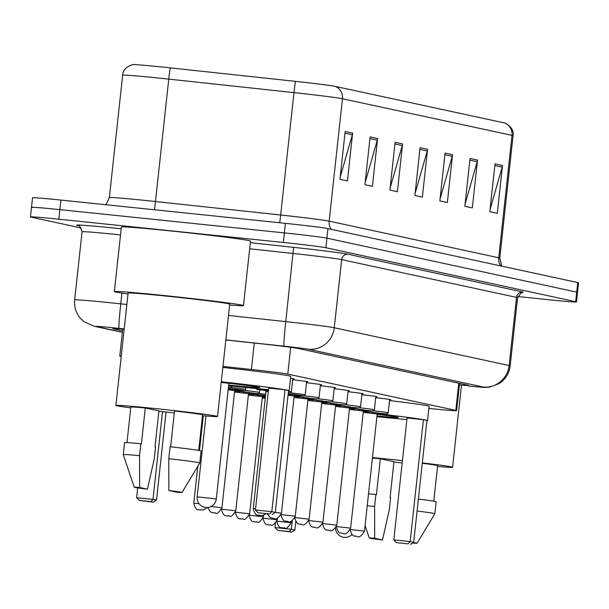 <?xml version="1.0" encoding="UTF-8"?>
<svg xmlns="http://www.w3.org/2000/svg" width="609" height="609" viewBox="0 0 609 609"><rect width="100%" height="100%" fill="white"/><g stroke="black" fill="none" stroke-linecap="round" stroke-linejoin="round"><path stroke-width="0.91" d="M290.516 378.189A19.244 0.434 6.2 0 1 293.98 378.821A19.244 0.434 6.2 0 1 292.762 378.844M292.67 379.734A19.244 0.434 6.2 0 1 307.811 381.805A19.244 0.434 6.2 0 1 306.601 381.828M306.502 382.726A19.244 0.434 6.2 0 1 321.651 384.797A19.244 0.434 6.2 0 1 320.441 384.819M320.342 385.71A19.244 0.434 6.2 0 1 335.49 387.788A19.244 0.434 6.2 0 1 334.28 387.811M334.181 388.702A19.244 0.434 6.2 0 1 349.33 390.78A19.244 0.434 6.2 0 1 348.12 390.795M348.021 391.694A19.244 0.434 6.2 0 1 363.17 393.764A19.244 0.434 6.2 0 1 361.959 393.787M361.86 394.678A19.244 0.434 6.2 0 1 377.009 396.756A19.244 0.434 6.2 0 1 375.791 396.779M375.7 397.669A19.244 0.434 6.2 0 1 390.841 399.748A19.244 0.434 6.2 0 1 389.631 399.763M121.275 356.021A36.083 0.822 -173.8 0 0 119.767 356.09A36.083 0.822 -173.8 0 0 120.559 356.349L121.221 356.493M428.858 408.441L434.217 408.974A36.083 0.822 -173.8 0 0 456.621 410.649A36.083 0.822 -173.8 0 0 455.829 410.39L287.783 374.086A36.083 0.822 -173.8 0 0 251.418 369.48L222.97 366.42M124.183 329.225A36.083 0.822 -173.8 0 0 112.817 328.594A36.083 0.822 -173.8 0 0 113.609 328.852L122.523 330.778M81.18 227.972L31.242 217.177A36.083 0.822 6.2 0 1 30.45 216.918A36.083 0.822 6.2 0 1 58.822 219.194L283.322 242.473A36.083 0.822 6.2 0 1 325.891 247.726L575.68 301.691A36.083 0.822 6.2 0 1 576.472 301.95A36.083 0.822 6.2 0 1 548.1 299.674L517.833 296.537M32.277 207.616A36.083 0.822 6.2 0 1 31.485 207.357L32.528 197.796A36.083 0.822 6.2 0 1 60.9 200.072L285.4 223.351L284.365 232.912A36.083 0.822 6.2 0 1 326.934 238.165L576.723 292.13A36.083 0.822 6.2 0 1 577.515 292.389A36.083 0.822 6.2 0 0 576.723 292.13L326.934 238.165A36.083 0.822 6.2 0 0 284.365 232.912L59.865 209.633L284.365 232.912L283.322 242.473M31.485 207.357A36.083 0.822 6.2 0 1 59.865 209.633A36.083 0.822 6.2 0 0 31.485 207.357L30.45 216.918M459.407 384.957A36.083 0.822 -173.8 0 0 468.671 385.413A36.083 0.822 -173.8 0 0 467.879 385.154L297.816 348.417A36.083 0.822 -173.8 0 0 261.444 343.819L225.84 339.982M295.525 81.37A12.028 0.464 -83.8 0 0 293.972 92.614L280.673 215.015A48.103 1.089 6.2 0 1 329.164 221.143L342.464 98.742A48.103 1.089 -173.8 0 0 293.972 92.614L168.762 79.117A48.103 1.089 -173.8 0 0 160.487 78.241A48.103 1.089 -173.8 0 0 122.653 75.212C122.866 70.324 126.192 66.792 132.633 64.615A39.448 0.898 6.2 0 1 163.532 67.157A39.448 0.898 6.2 0 1 170.314 67.873L295.525 81.37A39.448 0.898 6.2 0 1 335.285 86.394L504.846 123.026A39.448 0.898 6.2 0 1 505.599 123.231C511.415 126.741 513.912 130.905 513.075 135.723A48.103 1.089 -173.8 0 0 512.017 135.373L342.464 98.742A12.028 11.754 -77.8 0 0 335.285 86.394M285.4 223.351A36.083 0.822 6.2 0 1 327.969 228.603L577.758 282.568A36.083 0.822 6.2 0 1 578.55 282.827L576.472 301.95M477.525 160.098L472.333 207.913L464.842 206.291L470.034 158.477L477.525 160.098A9.622 9.401 -77.8 0 1 477.205 161.743L469.851 160.159M502.509 165.496L497.309 213.31L489.819 211.688L495.01 163.874L502.509 165.496A9.622 9.401 -77.8 0 1 502.181 167.14L494.828 165.549M402.595 143.914L397.395 191.721L389.905 190.107L395.096 142.293L402.595 143.914A9.622 9.401 -77.8 0 1 402.267 145.559L394.914 143.968M377.61 138.517L372.419 186.331L364.928 184.71L370.12 136.896L377.61 138.517A9.622 9.401 -77.8 0 1 377.291 140.161L369.937 138.57M352.634 133.12L347.442 180.934L339.944 179.312L345.143 131.498L352.634 133.12A9.622 9.401 -77.8 0 1 352.314 134.764L344.96 133.173M452.548 154.701L447.356 202.515L439.858 200.894L445.057 153.087L452.548 154.701A9.622 9.401 -77.8 0 1 452.228 156.346L444.874 154.762M427.571 149.304L422.372 197.118L414.881 195.504L420.073 147.69L427.571 149.304A9.622 9.401 -77.8 0 1 427.244 150.956L419.89 149.365M415.117 193.327L427.244 150.956M440.094 198.724L452.228 156.346M340.18 177.135L352.314 134.764M365.164 182.533L377.291 140.161M390.141 187.93L402.267 145.559M490.055 209.519L502.181 167.14M465.078 204.122L477.205 161.743M128.012 293.98A64.942 1.477 6.2 0 1 114.363 291.582A64.942 1.477 6.2 0 1 165.435 295.677A64.942 1.477 6.2 0 1 243.486 305.611A64.942 1.477 6.2 0 1 229.639 305.018M114.363 291.582L121.374 227.035A64.942 1.477 6.2 0 1 172.446 231.131A64.942 1.477 6.2 0 1 250.497 241.057L243.486 305.611M174.311 412.932A51.11 1.157 6.2 0 1 158.88 411.258M130.76 407.878A51.11 1.157 6.2 0 1 115.9 405.434A51.11 1.157 6.2 0 1 156.102 408.662A51.11 1.157 6.2 0 1 217.535 416.472A51.11 1.157 6.2 0 1 202.5 415.665M115.9 405.434L128.111 293.074A51.11 1.157 6.2 0 1 168.305 296.301A51.11 1.157 6.2 0 1 229.738 304.112L217.535 416.472M170.634 446.8L174.524 410.999A36.083 0.822 6.2 0 1 202.584 414.851L198.724 450.409M168.86 490.519A24.056 0.548 6.2 0 1 182.061 492.453A24.056 0.548 6.2 0 1 176.663 492.201L168.86 490.519L168.784 458.691A38.489 0.875 6.2 0 1 199.782 462.924A38.489 0.875 6.2 0 1 199.782 462.931L201.084 450.972A38.489 0.875 6.2 0 0 170.078 446.74L168.784 458.691M134.239 487.253L123.262 454.619A38.489 0.875 6.2 0 1 123.262 454.611A38.489 0.875 6.2 0 1 139.552 455.661L140.846 443.71L141.395 443.824L145.292 407.969L158.911 410.908L155.021 446.77L155.561 446.892L154.267 458.843L147.431 489.172A24.056 0.548 6.2 0 1 134.239 487.253A24.056 0.548 6.2 0 1 139.628 487.489L147.431 489.172M126.984 442.614L130.851 407.056A36.083 0.822 6.2 0 1 145.292 407.969M139.628 487.489L139.552 455.661M123.262 454.611L124.563 442.659A38.489 0.875 6.2 0 1 140.846 443.71M268.5 389.638A70.355 1.599 6.2 0 1 233.818 386.304A70.355 1.599 6.2 0 1 228.603 385.756M221.227 382.437A40.894 0.929 6.2 0 1 259.86 387.56A40.894 0.929 6.2 0 1 228.672 385.078M221.303 381.767A70.355 1.599 6.2 0 1 289.153 390.742A70.355 1.599 6.2 0 1 288.499 390.887M285.042 389.775L268.676 388.078L255.43 509.999L271.797 511.697L285.042 389.775L288.537 390.529L275.291 512.451L271.797 511.697L269.696 513.95L258.003 512.74L269.696 513.95M222.864 367.425A70.355 1.599 6.2 0 1 290.714 376.4L289.153 390.742M162.527 411.661L153.004 499.38L136.629 497.682L137.695 487.908M150.903 501.641L139.21 500.423L153.399 502.181L150.903 501.641L153.004 499.38L156.498 500.134L166.067 412.049M255.43 509.999L258.003 512.74M272.193 514.491L275.291 512.451M136.629 497.682L139.21 500.423M153.399 502.181L156.498 500.134M402.168 462.939A51.11 1.157 6.2 0 1 393.924 462.033M372.464 457.595A51.11 1.157 6.2 0 1 391.153 459.437A51.11 1.157 6.2 0 1 402.42 460.64M422.265 463.282A36.083 0.822 6.2 0 1 437.635 465.626L433.775 501.184M413.404 542.528A24.056 0.548 6.2 0 1 417.112 543.228A24.056 0.548 6.2 0 1 412.605 543.053M417.081 511.027A38.489 0.875 6.2 0 1 434.834 513.699A38.489 0.875 6.2 0 1 434.834 513.714L417.112 543.228M418.375 499.076A38.489 0.875 6.2 0 1 436.135 501.747L434.834 513.699M367.227 505.797A38.489 0.875 6.2 0 1 374.596 506.444L375.898 494.485L376.446 494.607L380.343 458.744L393.962 461.691L390.072 497.545L390.613 497.667L389.318 509.619L382.482 539.955A24.056 0.548 6.2 0 1 369.282 538.029A24.056 0.548 6.2 0 1 374.68 538.265L382.482 539.955M372.411 458.075A36.083 0.822 6.2 0 1 380.343 458.744M422.303 462.893A51.11 1.157 6.2 0 1 452.578 467.255A51.11 1.157 6.2 0 1 437.551 466.448M374.68 538.265L374.596 506.444M368.521 493.846A38.489 0.875 6.2 0 1 375.898 494.485M377.161 414.348A40.894 0.929 6.2 0 1 398.24 417.454A40.894 0.929 6.2 0 1 376.986 415.97M377.291 413.64A70.355 1.599 6.2 0 1 427.533 420.636A70.355 1.599 6.2 0 1 426.879 420.781M406.888 419.532A70.355 1.599 6.2 0 1 376.91 416.678M423.422 419.67L407.056 417.972L393.81 539.894L410.177 541.591L423.422 419.67L426.924 420.423L413.678 542.345L410.177 541.591L408.083 543.852L396.39 542.634L408.083 543.852M389.547 400.555A70.355 1.599 6.2 0 1 429.094 406.294L427.533 420.636M292.312 520.741L291.384 529.274L275.009 527.577L275.458 523.474M289.283 531.535L277.59 530.317L291.78 532.076L289.283 531.535L291.384 529.274L294.878 530.036L295.791 521.654M393.81 539.894L396.39 542.634M410.58 544.385L413.678 542.345M275.009 527.577L277.59 530.317M291.78 532.076L294.878 530.036M254.288 343.042L251.418 369.48M290.691 347.297L287.783 374.086M458.783 383.19L455.829 410.39M124.213 328.944L119.021 328.388A24.056 0.548 -173.8 0 0 114.888 327.947A24.056 0.548 -173.8 0 0 96.496 326.599L122.371 332.194M96.496 326.599A24.056 23.507 -77.8 0 1 94.014 326.211L84.034 321.697L80.312 318.195C75.912 312.889 74.024 306.799 74.656 299.925A48.103 1.089 6.2 0 1 112.49 302.962A48.103 1.089 6.2 0 1 120.765 303.838L121.929 293.104M78.477 225.68L77.914 225.558A6.014 5.877 102.2 0 1 78.287 225.604M77.914 225.558A54.117 1.226 6.2 0 1 119.288 228.581A54.117 1.226 6.2 0 1 121.183 228.778M120.521 234.891A48.103 1.089 -173.8 0 0 119.889 234.83A48.103 1.089 -173.8 0 0 82.055 231.793C80.045 226.297 78.759 224.219 78.173 225.574L78.538 225.657M250.322 242.679L293.607 247.345A54.117 1.226 6.2 0 1 348.158 254.242L523.017 292.023A6.014 5.877 102.2 0 0 516.523 297.39L341.664 259.617A48.103 1.089 -173.8 0 0 293.173 253.481L249.66 248.792M325.891 247.726L327.969 228.603M58.822 219.194L60.9 200.072M575.68 301.691L577.758 282.568M228.504 315.447L285.773 321.621L293.607 247.345M469.181 386.114A24.056 9.089 -84.3 0 1 468.953 386.098L468.732 386.068A24.056 0.548 -173.8 0 0 483.135 387.004L308.276 349.231A24.056 0.548 -173.8 0 0 284.03 346.163A24.056 0.921 -83.8 0 1 285.773 321.621A48.103 1.089 6.2 0 1 334.257 327.749L341.664 259.617A6.014 5.877 102.2 0 1 348.158 254.242M119.021 328.388A24.056 0.921 -83.8 0 1 120.765 303.838L126.87 304.492M308.276 349.231A24.056 23.507 -77.8 0 0 334.257 327.749L509.124 365.522L516.523 297.39A48.103 1.089 -173.8 0 1 517.574 297.74L521.068 292.937L522.705 292.495M483.135 387.004A24.056 23.507 -77.8 0 0 509.124 365.522A48.103 1.089 6.2 0 1 510.175 365.872L517.574 297.74M284.03 346.163L225.855 339.898M510.175 365.872C509.177 373.515 505.455 379.453 499.007 383.678L489.567 387.126C481.361 387.484 489.484 387.819 468.953 386.098A24.056 9.089 -84.3 0 1 468.732 386.068M122.653 75.212L109.354 197.613A48.103 1.089 6.2 0 1 147.188 200.643A48.103 1.089 6.2 0 1 155.462 201.518L280.673 215.015A12.028 0.464 96.2 0 1 279.721 222.757M170.314 67.873A12.028 0.464 -83.8 0 0 168.762 79.117L155.462 201.518A12.028 0.464 96.2 0 1 154.435 209.77M504.846 123.026A12.028 11.754 102.2 0 1 512.017 135.373L498.718 257.774A48.103 1.089 6.2 0 1 499.776 258.125L501.77 266.148M331.189 229.296A12.028 11.754 -77.8 0 1 329.164 221.143L498.718 257.774A12.028 11.754 -77.8 0 0 500.743 265.927M216.309 498.938L197.179 496.86A9.622 9.622 0 0 0 204.708 507.305A9.622 9.622 0 0 0 216.309 498.938L228.87 383.289M228.588 385.855A18.042 0.411 6.2 0 1 231.862 386.449L230.872 387.514L228.459 387.103M199.044 503.666L193.761 503.255C196.212 512.314 198.899 508.896 198.854 509.855L203.817 509.939L207.129 507.51M231.1 387.446A18.042 0.411 6.2 0 1 245.693 389.44L245.183 390.3L244.095 390.552L235.135 389.844A16.839 0.381 -173.8 0 0 243.996 390.377A16.839 0.381 -173.8 0 0 228.314 388.375M211.087 506.482L221.95 507.799C215.601 517.49 216.142 511.522 214.406 513.06L210.699 512.169L207.593 507.48M214.376 513.052L213.881 512.945L214.376 513.052M221.95 507.799L234.678 390.658L228.162 389.79M228.299 388.565L235.675 389.608M244.94 390.438A18.042 0.411 6.2 0 1 259.533 392.424L258.551 393.49L255.925 393.437L237.974 390.917A16.839 0.381 -173.8 0 0 234.686 390.582M234.655 390.818L249.507 392.599M221.623 509.215L235.79 510.791L248.518 393.65L234.518 392.074M228.215 516.044L227.713 515.93L228.215 516.044M258.772 393.422A18.042 0.411 6.2 0 1 265.684 394.244M262.806 395.82A16.839 0.381 -173.8 0 0 265.486 396.071L262.806 395.82M265.554 395.469A16.839 0.381 -173.8 0 0 251.814 393.909A16.839 0.381 -173.8 0 0 248.525 393.574M248.495 393.81L263.347 395.591M235.455 512.207L249.629 513.783L262.35 396.634L248.358 395.066M242.055 519.028L241.552 518.921L242.055 519.028M262.334 396.802L265.379 397.068M265.242 398.301L262.197 398.058M249.294 515.191L263.461 516.767C257.112 526.458 257.66 520.489 255.917 522.027L254.204 521.814C254.257 520.855 251.57 524.273 249.119 515.206M255.894 522.02L255.392 521.913L255.894 522.02M265.402 396.87A16.839 0.381 -173.8 0 0 262.365 396.566M263.134 518.183L277.301 519.759C270.952 529.442 271.492 523.481 269.757 525.011L268.044 524.806C268.097 523.847 265.402 527.265 262.959 518.198M269.726 525.011L269.231 524.905L269.726 525.011M276.973 521.175L291.14 522.75C284.791 532.433 285.332 526.465 283.596 528.003L281.883 527.79C281.929 526.838 279.242 530.256 276.791 521.19M283.566 527.995L283.071 527.889L283.566 527.995M268.44 390.194A16.839 0.381 -173.8 0 0 256.617 389.242A16.839 0.381 -173.8 0 0 265.714 390.605L256.808 389.372L255.544 388.466M265.851 513.836L262.426 515.511L258.345 515.244C258.399 514.285 255.711 517.703 253.26 508.644L255.559 508.774M259.533 515.343L260.035 515.45L259.533 515.343M268.287 391.633L265.981 391.503L265.189 390.247L268.386 390.704M288.453 391.298A18.042 0.411 6.2 0 1 291.353 391.838L292.8 378.539M265.235 390.262L268.417 390.399M291.353 391.838L290.31 392.919L288.316 392.546M288.164 393.993L295.167 394.997M288.872 394.449L295.22 394.997L294.17 396.048L288.027 395.218M273.372 518.335L273.875 518.442L273.372 518.335M290.592 392.835A18.042 0.411 6.2 0 1 305.193 394.83L306.639 381.531M305.193 394.83L304.591 395.743L303.404 395.934L294.627 395.233A16.839 0.381 -173.8 0 0 303.526 395.781A16.839 0.381 -173.8 0 0 288.186 393.802M275.306 512.359L281.442 513.189L294.17 396.048M304.431 395.827A18.042 0.411 6.2 0 1 319.032 397.814L318.431 398.735L317.236 398.925L308.466 398.225L297.466 396.307A16.839 0.381 -173.8 0 0 294.177 395.979M294.155 396.215L309.007 397.989M302.703 397.441L309.06 397.981L308.009 399.04L294.018 397.464M281.114 514.605L295.281 516.181L308.009 399.04M287.212 521.327L287.707 521.433L287.212 521.327M318.271 398.819A18.042 0.411 6.2 0 1 332.864 400.806L332.27 401.727L331.075 401.917L322.306 401.209L311.306 399.298A16.839 0.381 -173.8 0 0 308.017 398.964M307.994 399.2L322.846 400.981M316.543 400.433L322.899 400.973L321.849 402.031L307.857 400.456M294.954 517.597L309.121 519.173L321.849 402.031M301.052 524.311L301.546 524.418L301.052 524.311M332.111 401.803A18.042 0.411 6.2 0 1 346.704 403.797L346.11 404.719L344.915 404.901L336.138 404.201L325.145 402.29A16.839 0.381 -173.8 0 0 321.856 401.955M321.826 402.191L336.678 403.973M330.382 403.417L336.731 403.965L335.688 405.015L321.689 403.447M308.793 520.581L322.96 522.157L335.688 405.015M314.883 527.303L315.386 527.409L314.883 527.303M345.942 404.795A18.042 0.411 6.2 0 1 360.543 406.782L359.942 407.703L358.754 407.893L349.977 407.193L338.985 405.274A16.839 0.381 -173.8 0 0 335.696 404.947M335.666 405.183L350.518 406.957M344.222 406.409L350.571 406.957L349.52 408.007L335.529 406.439M322.633 523.573L336.8 525.148L349.52 408.007M328.723 530.294L329.225 530.401L328.723 530.294M359.782 407.786A18.042 0.411 6.2 0 1 374.383 409.773L373.781 410.694L372.594 410.885L363.817 410.177L352.824 408.266A16.839 0.381 -173.8 0 0 349.536 407.931M349.505 408.167L364.357 409.948M358.062 409.4L364.41 409.941L363.36 410.999L349.368 409.423M336.465 526.564L350.639 528.14L363.36 410.999M342.562 533.278L343.065 533.393L342.562 533.278M373.622 410.771A18.042 0.411 6.2 0 1 388.222 412.765L387.621 413.686L386.426 413.876L377.656 413.168L366.656 411.258A16.839 0.381 -173.8 0 0 363.375 410.923M363.345 411.159L378.197 412.94M371.901 412.384L378.25 412.932L377.199 413.983L363.208 412.415M350.304 529.556L364.471 531.124L377.199 413.983M356.402 536.27L356.897 536.377L356.402 536.27M122.706 329.104L119.767 356.09M459.582 383.365L456.621 410.649M74.656 299.925L82.055 231.793M94.014 326.211L122.356 332.331M513.075 135.723L499.776 258.125M109.354 197.613L105.958 204.746M182.061 492.453L199.782 462.931M205.964 415.955L197.179 496.86M452.578 467.255L461.477 385.352M369.282 538.029L365.08 525.529M335.513 528.262A9.622 9.622 0 0 0 351.956 534.573M193.761 503.255L197.78 466.258M199.493 450.546L203.269 415.734M245.693 389.44L245.907 387.53M229.372 389.06L235.729 389.608L234.678 390.658M239.862 391.686L234.632 391.039M235.79 510.791C229.441 520.474 229.981 514.514 228.246 516.044L226.533 515.831C226.578 514.879 223.891 518.297 221.44 509.231M259.533 392.424L259.815 389.851M243.212 392.051L249.561 392.592L248.518 393.65M253.702 394.678L248.472 394.031M249.629 513.783C243.273 523.466 243.821 517.498 242.085 519.035L240.365 518.822C240.418 517.863 237.731 521.281 235.28 512.222M257.051 395.043L263.4 395.584L262.35 396.634M265.341 397.411L262.312 397.022M263.461 516.767L263.636 515.222M277.301 519.759L277.468 518.213M291.14 522.75L291.308 521.197M253.26 508.644L265.981 391.503M267.305 513.988L270.19 517.559L273.898 518.449C276.022 519.919 278.534 518.16 281.442 513.189M280.932 514.62C283.383 523.687 286.078 520.269 286.024 521.228L287.737 521.433C289.861 522.903 292.373 521.152 295.281 516.181M319.032 397.814L320.471 384.515M294.132 396.429L299.354 397.076M294.771 517.612C297.222 526.678 299.91 523.26 299.864 524.212L301.577 524.425C303.693 525.894 306.213 524.143 309.121 519.173M332.864 400.806L334.311 387.507M307.964 399.42L313.193 400.067M308.611 520.604C311.062 529.663 313.749 526.245 313.704 527.204L315.416 527.417C317.533 528.886 320.052 527.135 322.96 522.157M346.704 403.797L348.15 390.498M321.803 402.412L327.033 403.059M322.45 523.588C324.901 532.654 327.589 529.236 327.535 530.195L329.256 530.409C331.372 531.87 333.884 530.119 336.8 525.148M360.543 406.782L361.99 393.483M335.643 405.396L340.873 406.043M336.29 526.579C338.741 535.646 341.428 532.228 341.375 533.179L343.088 533.393C345.212 534.862 347.724 533.111 350.639 528.14M374.383 409.773L375.829 396.474M349.482 408.388L354.704 409.035M350.129 529.571C352.573 538.63 355.268 535.212 355.214 536.171L356.927 536.384C359.051 537.854 361.563 536.103 364.471 531.124M388.222 412.765L389.661 399.466M363.322 411.379L368.544 412.027"/></g></svg>
